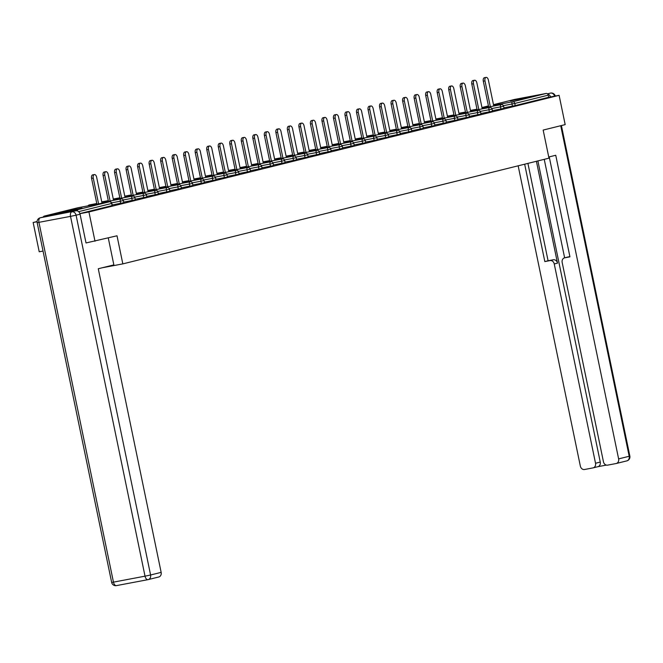 <?xml version="1.0" encoding="UTF-8"?>
<svg xmlns="http://www.w3.org/2000/svg" width="663" height="663" viewBox="0 0 663 663"><rect width="100%" height="100%" fill="white"/><g stroke="black" fill="none" stroke-linecap="round" stroke-linejoin="round"><path stroke-width="0.99" d="M510.212 100.933L529.347 97.13L510.212 100.933M62.927 211.887L82.071 208.083L62.927 211.887M43.037 251.07L39.216 251.791L33.15 222.495L37.053 221.757M37.062 221.525L33.15 222.495M514.413 99.467A2.047 1.699 76.1 0 1 514.571 99.433L546.146 93.466A2.047 1.699 76.1 0 1 548.235 95.157L548.674 97.295L559.108 95.323L565.174 124.619L543.163 130.072L548.981 158.167L122.829 263.882L102.177 267.777M77.811 211.107A2.047 1.699 -103.9 0 0 75.972 210.096L44.396 216.063A2.047 1.699 -103.9 0 0 43.252 217.041M111.964 205.629L111.848 203.392L112.296 205.53L79.9 213.585M122.829 263.882L117.011 235.788L86.24 242.907M95 241.249L88.933 211.961L79.925 213.66M559.108 95.323L88.933 211.961M548.674 97.295L515.217 105.591L503.913 107.796M500.921 109.047L500.474 106.9L503.59 106.213L504.029 108.351L492.394 110.655M489.393 111.898L488.954 109.76L492.07 109.072L492.51 111.21L480.874 113.514M477.874 114.757L477.435 112.619L480.542 111.931L480.99 114.069L469.354 116.373M466.354 117.616L465.907 115.478L469.023 114.79L469.47 116.928L457.826 119.232M454.835 120.475L454.387 118.337L457.503 117.649L457.942 119.788L446.307 122.083M443.307 123.335L442.867 121.196L445.984 120.5L446.423 122.647L434.787 124.942M431.787 126.194L431.348 124.056L434.456 123.359L434.903 125.506L423.267 127.802M420.267 129.053L419.82 126.906L422.936 126.219L423.384 128.357L411.74 130.661M408.748 131.912L408.3 129.766L411.416 129.078L411.856 131.216L400.22 133.52M397.22 134.763L396.781 132.625L399.897 131.937L400.336 134.075L388.7 136.379M385.7 137.622L385.261 135.484L388.369 134.796L388.816 136.934L377.181 139.238M374.181 140.481L373.733 138.343L376.849 137.655L377.297 139.794L365.653 142.089M362.661 143.341L362.213 141.202L365.33 140.515L365.769 142.653L354.133 144.948M351.133 146.2L350.694 144.062L353.81 143.365L354.249 145.512L342.614 147.808M339.613 149.059L339.174 146.921L342.282 146.225L342.73 148.363L331.094 150.667M328.094 151.918L327.646 149.772L330.762 149.084L331.21 151.222L319.566 153.526M316.574 154.777L316.127 152.631L319.243 151.943L319.682 154.081L308.046 156.385M305.046 157.628L304.607 155.49L307.723 154.802L308.162 156.94L296.527 159.244M293.527 160.487L293.087 158.349L296.195 157.661L296.643 159.8L285.007 162.103M282.007 163.347L281.56 161.208L284.676 160.521L285.123 162.659L273.479 164.954M270.487 166.206L270.04 164.068L273.156 163.371L273.595 165.518L261.96 167.814M258.96 169.065L258.52 166.927L261.636 166.231L262.076 168.377L250.44 170.673M247.44 171.924L247.001 169.786L250.108 169.09L250.556 171.228L238.92 173.532M235.92 174.783L235.473 172.637L238.589 171.949L239.036 174.087L227.392 176.391M224.401 177.643L223.953 175.496L227.069 174.808L227.508 176.946L215.873 179.25M212.873 180.493L212.433 178.355L215.55 177.667L215.989 179.806L204.353 182.11M201.353 183.353L200.914 181.214L204.022 180.527L204.469 182.665L192.834 184.969M189.833 186.212L189.386 184.074L192.502 183.386L192.95 185.524L181.306 187.82M178.314 189.071L177.866 186.933L180.982 186.237L181.422 188.383L169.786 190.679M166.786 191.93L166.347 189.792L169.463 189.096L169.902 191.242L158.266 193.538M155.266 194.789L154.827 192.643L157.935 191.955L158.382 194.093L146.747 196.397M143.747 197.649L143.299 195.502L146.415 194.814L146.863 196.952L135.219 199.256M132.227 200.499L131.78 198.361L134.896 197.673L135.335 199.812L123.699 202.116M120.699 203.359L120.26 201.221L123.376 200.533L123.815 202.671L112.18 204.975M102.027 203.193L96.649 177.228A3.141 1.749 79.3 0 0 94.361 174.56A3.141 1.749 79.3 0 0 93.251 178.065L98.588 203.848M93.251 178.065L91.577 178.38A3.141 1.749 -100.7 0 1 92.687 174.875L94.361 174.56M91.577 178.38L96.914 204.163M113.547 200.334L108.168 174.369A3.141 1.749 79.3 0 0 105.889 171.7A3.141 1.749 79.3 0 0 104.771 175.206L110.108 200.988M104.771 175.206L103.097 175.529A3.141 1.749 -100.7 0 1 104.215 172.015L105.889 171.7M103.097 175.529L108.434 201.303M125.067 197.483L119.688 171.51A3.141 1.749 79.3 0 0 117.409 168.841A3.141 1.749 79.3 0 0 116.29 172.355L121.627 198.129M116.29 172.355L114.616 172.67A3.141 1.749 -100.7 0 1 115.735 169.156L117.409 168.841M114.616 172.67L119.962 198.444M136.595 194.624L131.216 168.651A3.141 1.749 79.3 0 0 128.929 165.982A3.141 1.749 79.3 0 0 127.818 169.496L133.155 195.27M127.818 169.496L126.144 169.811A3.141 1.749 -100.7 0 1 127.255 166.297L128.929 165.982M126.144 169.811L131.481 195.585M148.114 191.764L142.736 165.791A3.141 1.749 79.3 0 0 140.448 163.123A3.141 1.749 79.3 0 0 139.338 166.637L144.675 192.411M139.338 166.637L137.664 166.952A3.141 1.749 -100.7 0 1 138.782 163.446L140.448 163.123M137.664 166.952L143.001 192.726M159.634 188.905L154.255 162.932A3.141 1.749 79.3 0 0 151.976 160.272A3.141 1.749 79.3 0 0 150.857 163.778L156.195 189.552M150.857 163.778L149.183 164.093A3.141 1.749 -100.7 0 1 150.302 160.587L151.976 160.272M149.183 164.093L154.52 189.875M108.284 237.959L113.854 264.885L98.273 268.747L161.15 572.368A4.102 3.406 76.1 0 1 158.788 576.984A4.102 3.406 76.1 0 1 158.631 577.017L148.379 579.561M75.889 210.817L40.327 217.779L75.889 210.817A4.102 3.406 76.1 0 1 80.066 214.199L86.024 242.956M548.74 157.007L555.743 155.266L618.62 458.887L629.187 456.268L560.732 125.721M536.408 161.283L557.5 263.153L554.251 263.957L595.523 463.255L600.255 462.078A4.102 3.406 76.1 0 1 597.893 466.694A4.102 3.406 76.1 0 1 597.736 466.727L593.319 467.821M554.251 263.957A4.102 3.406 -103.9 0 0 550.075 260.576L553.323 259.772A4.102 3.406 76.1 0 1 557.5 263.153M524.665 164.2L544.829 261.57L550.075 260.576M518.159 165.808L580.349 466.122A4.102 3.406 -103.9 0 0 584.534 469.503L593.012 467.896A4.102 3.406 -103.9 0 0 593.17 467.863A4.102 3.406 -103.9 0 0 595.523 463.255M567.636 257.087A4.102 3.406 76.1 0 1 567.785 257.045A4.102 3.406 76.1 0 1 567.942 257.012L564.694 257.816A4.102 3.406 -103.9 0 0 564.536 257.849A4.102 3.406 -103.9 0 0 562.174 262.465L603.446 461.755A4.102 3.406 -103.9 0 0 607.623 465.136L616.109 463.536A4.102 3.406 -103.9 0 0 616.259 463.503A4.102 3.406 -103.9 0 0 618.62 458.887M597.819 466.711L606.363 465.095M564.694 257.816L569.94 256.83L549.237 156.882M550.547 96.939A4.102 3.406 -103.9 0 0 547.737 94.113M537.884 160.918L600.255 462.078M564.636 257.824L544.24 159.344M567.942 257.012L569.898 256.639M527.914 163.388L548.086 260.766L553.323 259.772M548.086 260.766L544.829 261.57M171.153 186.046L165.775 160.073A3.141 1.749 79.3 0 0 163.496 157.413A3.141 1.749 79.3 0 0 162.377 160.918L167.714 186.701M162.377 160.918L160.703 161.233A3.141 1.749 -100.7 0 1 161.822 157.728L163.496 157.413M160.703 161.233L166.048 187.016M182.681 183.187L177.303 157.222A3.141 1.749 79.3 0 0 175.015 154.554A3.141 1.749 79.3 0 0 173.905 158.059L179.242 183.842M173.905 158.059L172.231 158.374A3.141 1.749 -100.7 0 1 173.341 154.869L175.015 154.554M172.231 158.374L177.568 184.157M194.201 180.328L188.822 154.363A3.141 1.749 79.3 0 0 186.535 151.694A3.141 1.749 79.3 0 0 185.425 155.2L190.762 180.982M185.425 155.2L183.75 155.523A3.141 1.749 -100.7 0 1 184.869 152.009L186.535 151.694M183.75 155.523L189.088 181.297M205.721 177.477L200.342 151.504A3.141 1.749 79.3 0 0 198.063 148.835A3.141 1.749 79.3 0 0 196.944 152.349L202.281 178.123M196.944 152.349L195.27 152.664A3.141 1.749 -100.7 0 1 196.389 149.15L198.063 148.835M195.27 152.664L200.607 178.438M217.24 174.618L211.862 148.645A3.141 1.749 79.3 0 0 209.583 145.976A3.141 1.749 79.3 0 0 208.464 149.49L213.801 175.264M208.464 149.49L206.79 149.805A3.141 1.749 -100.7 0 1 207.909 146.291L209.583 145.976M206.79 149.805L212.135 175.579M228.768 171.758L223.39 145.785A3.141 1.749 79.3 0 0 221.102 143.117A3.141 1.749 79.3 0 0 219.992 146.631L225.329 172.405M219.992 146.631L218.318 146.946A3.141 1.749 -100.7 0 1 219.428 143.432L221.102 143.117M218.318 146.946L223.655 172.72M240.288 168.899L234.909 142.926A3.141 1.749 79.3 0 0 232.622 140.258A3.141 1.749 79.3 0 0 231.511 143.772L236.848 169.546M231.511 143.772L229.837 144.086A3.141 1.749 -100.7 0 1 230.956 140.581L232.622 140.258M229.837 144.086L235.174 169.861M251.807 166.04L246.429 140.067A3.141 1.749 79.3 0 0 244.15 137.407A3.141 1.749 79.3 0 0 243.031 140.912L248.368 166.686M243.031 140.912L241.357 141.227A3.141 1.749 -100.7 0 1 242.476 137.722L244.15 137.407M241.357 141.227L246.694 167.01M263.327 163.181L257.948 137.208A3.141 1.749 79.3 0 0 255.669 134.548A3.141 1.749 79.3 0 0 254.551 138.053L259.888 163.836M254.551 138.053L252.876 138.368A3.141 1.749 -100.7 0 1 253.995 134.862L255.669 134.548M252.876 138.368L258.222 164.151M274.855 160.322L269.476 134.357A3.141 1.749 79.3 0 0 267.189 131.688A3.141 1.749 79.3 0 0 266.078 135.194L271.416 160.976M266.078 135.194L264.404 135.509A3.141 1.749 -100.7 0 1 265.515 132.003L267.189 131.688M264.404 135.509L269.742 161.291M286.375 157.463L280.996 131.498A3.141 1.749 79.3 0 0 278.709 128.829A3.141 1.749 79.3 0 0 277.598 132.335L282.935 158.117M277.598 132.335L275.924 132.658A3.141 1.749 -100.7 0 1 277.043 129.144L278.709 128.829M275.924 132.658L281.261 158.432M297.894 154.612L292.516 128.639A3.141 1.749 79.3 0 0 290.237 125.97A3.141 1.749 79.3 0 0 289.118 129.484L294.455 155.258M289.118 129.484L287.444 129.799A3.141 1.749 -100.7 0 1 288.562 126.285L290.237 125.97M287.444 129.799L292.781 155.573M309.414 151.752L304.035 125.779A3.141 1.749 79.3 0 0 301.756 123.111A3.141 1.749 79.3 0 0 300.637 126.625L305.974 152.399M300.637 126.625L298.963 126.94A3.141 1.749 -100.7 0 1 300.082 123.426L301.756 123.111M298.963 126.94L304.309 152.714M320.942 148.893L315.563 122.92A3.141 1.749 79.3 0 0 313.276 120.252A3.141 1.749 79.3 0 0 312.165 123.766L317.502 149.54M312.165 123.766L310.491 124.08A3.141 1.749 -100.7 0 1 311.602 120.567L313.276 120.252M310.491 124.08L315.828 149.855M332.461 146.034L327.083 120.061A3.141 1.749 79.3 0 0 324.795 117.392A3.141 1.749 79.3 0 0 323.685 120.906L329.022 146.68M323.685 120.906L322.011 121.221A3.141 1.749 -100.7 0 1 323.13 117.716L324.795 117.392M322.011 121.221L327.348 146.995M343.981 143.175L338.602 117.202A3.141 1.749 79.3 0 0 336.323 114.542A3.141 1.749 79.3 0 0 335.205 118.047L340.542 143.821M335.205 118.047L333.53 118.362A3.141 1.749 -100.7 0 1 334.649 114.856L336.323 114.542M333.53 118.362L338.868 144.144M355.501 140.316L350.122 114.343A3.141 1.749 79.3 0 0 347.843 111.682A3.141 1.749 79.3 0 0 346.724 115.188L352.07 140.97M346.724 115.188L345.05 115.503A3.141 1.749 -100.7 0 1 346.169 111.997L347.843 111.682M345.05 115.503L350.396 141.285M367.029 137.456L361.65 111.492A3.141 1.749 79.3 0 0 359.363 108.823A3.141 1.749 79.3 0 0 358.252 112.329L363.589 138.111M358.252 112.329L356.578 112.644A3.141 1.749 -100.7 0 1 357.689 109.138L359.363 108.823M356.578 112.644L361.915 138.426M378.548 134.597L373.17 108.633A3.141 1.749 79.3 0 0 370.882 105.964A3.141 1.749 79.3 0 0 369.772 109.47L375.109 135.252M369.772 109.47L368.098 109.793A3.141 1.749 -100.7 0 1 369.216 106.279L370.882 105.964M368.098 109.793L373.435 135.567M390.068 131.746L384.689 105.773A3.141 1.749 79.3 0 0 382.41 103.105A3.141 1.749 79.3 0 0 381.291 106.619L386.628 132.393M381.291 106.619L379.617 106.934A3.141 1.749 -100.7 0 1 380.736 103.42L382.41 103.105M379.617 106.934L384.954 132.708M401.587 128.887L396.209 102.914A3.141 1.749 79.3 0 0 393.93 100.246A3.141 1.749 79.3 0 0 392.811 103.76L398.156 129.534M392.811 103.76L391.137 104.074A3.141 1.749 -100.7 0 1 392.256 100.561L393.93 100.246M391.137 104.074L396.482 129.849M413.115 126.028L407.737 100.055A3.141 1.749 79.3 0 0 405.449 97.386A3.141 1.749 79.3 0 0 404.339 100.9L409.676 126.674M404.339 100.9L402.665 101.215A3.141 1.749 -100.7 0 1 403.775 97.71L405.449 97.386M402.665 101.215L408.002 126.989M424.635 123.169L419.256 97.196A3.141 1.749 79.3 0 0 416.969 94.536A3.141 1.749 79.3 0 0 415.858 98.041L421.196 123.815M415.858 98.041L414.184 98.356A3.141 1.749 -100.7 0 1 415.303 94.85L416.969 94.536M414.184 98.356L419.522 124.138M436.155 120.31L430.776 94.337A3.141 1.749 79.3 0 0 428.497 91.676A3.141 1.749 79.3 0 0 427.378 95.182L432.715 120.956M427.378 95.182L425.704 95.497A3.141 1.749 -100.7 0 1 426.823 91.991L428.497 91.676M425.704 95.497L431.041 121.279M447.674 117.45L442.296 91.486A3.141 1.749 79.3 0 0 440.017 88.817A3.141 1.749 79.3 0 0 438.898 92.323L444.243 118.105M438.898 92.323L437.224 92.638A3.141 1.749 -100.7 0 1 438.342 89.132L440.017 88.817M437.224 92.638L442.569 118.42M459.202 114.591L453.824 88.627A3.141 1.749 79.3 0 0 451.536 85.958A3.141 1.749 79.3 0 0 450.426 89.464L455.763 115.246M450.426 89.464L448.752 89.787A3.141 1.749 -100.7 0 1 449.862 86.273L451.536 85.958M448.752 89.787L454.089 115.561M470.722 111.74L465.343 85.767A3.141 1.749 79.3 0 0 463.056 83.099A3.141 1.749 79.3 0 0 461.945 86.604L467.282 112.387M461.945 86.604L460.271 86.928A3.141 1.749 -100.7 0 1 461.39 83.414L463.056 83.099M460.271 86.928L465.608 112.702M482.241 108.881L476.863 82.908A3.141 1.749 79.3 0 0 474.584 80.24A3.141 1.749 79.3 0 0 473.465 83.753L478.802 109.528M473.465 83.753L471.791 84.068A3.141 1.749 -100.7 0 1 472.91 80.555L474.584 80.24M471.791 84.068L477.128 109.843M493.761 106.022L488.382 80.049A3.141 1.749 79.3 0 0 486.103 77.38A3.141 1.749 79.3 0 0 484.985 80.894L490.33 106.668M484.985 80.894L483.31 81.209A3.141 1.749 -100.7 0 1 484.429 77.695L486.103 77.38M483.31 81.209L488.656 106.983M75.972 210.096L109.428 201.801L77.853 207.768L44.396 216.063M111.848 203.392A2.047 2.047 0 0 0 109.461 201.792A2.047 1.144 -100.7 0 0 109.428 201.801A2.047 1.699 -103.9 0 1 111.517 203.491L78.615 211.646M109.561 201.784A2.047 1.144 -100.7 0 0 109.461 201.792L77.886 207.759A2.047 1.144 -100.7 0 0 77.853 207.768A2.047 1.699 -103.9 0 0 77.695 207.801M514.571 99.433L493.479 104.663L514.496 99.45M488.432 105.914L481.96 107.522L488.432 105.914M481.968 107.572L488.515 106.329M493.628 105.367L512.69 101.762L546.146 93.466M548.235 95.157L514.778 103.453L515.217 105.591M512.441 106.188L511.993 104.05A2.047 1.144 79.3 0 1 512.69 101.762A2.047 1.699 76.1 0 1 514.778 103.453L503.391 105.674M123.376 200.533A2.047 2.047 0 0 0 120.989 198.933A2.047 1.144 -100.7 0 0 120.948 198.941A2.047 1.144 79.3 0 0 120.26 201.221L111.657 202.845M44.322 216.08L77.778 207.784A2.047 2.047 0 0 1 77.886 207.759A2.047 1.144 -100.7 0 1 77.927 207.751M96.781 203.508L89.414 204.9A2.047 1.144 -100.7 0 0 89.372 204.908A2.047 1.144 79.3 0 0 88.709 205.712M134.896 197.673A2.047 2.047 0 0 0 132.509 196.074A2.047 1.144 -100.7 0 0 132.476 196.082A2.047 1.144 79.3 0 0 131.78 198.361L123.177 199.986M146.415 194.814A2.047 2.047 0 0 0 144.028 193.215A2.047 1.144 -100.7 0 0 143.995 193.223A2.047 1.144 79.3 0 0 143.299 195.502L134.697 197.126M157.935 191.955A2.047 2.047 0 0 0 155.548 190.356A2.047 1.144 -100.7 0 0 155.515 190.364A2.047 1.144 79.3 0 0 154.827 192.643L146.225 194.276M169.463 189.096A2.047 2.047 0 0 0 167.076 187.496A2.047 1.144 -100.7 0 0 167.035 187.505A2.047 1.144 79.3 0 0 166.347 189.792L157.744 191.416M180.982 186.237A2.047 2.047 0 0 0 178.596 184.645A2.047 1.144 -100.7 0 0 178.562 184.654A2.047 1.144 79.3 0 0 177.866 186.933L169.264 188.557M192.502 183.386A2.047 2.047 0 0 0 190.115 181.786A2.047 1.144 -100.7 0 0 190.082 181.795A2.047 1.144 79.3 0 0 189.386 184.074L180.784 185.698M204.022 180.527A2.047 2.047 0 0 0 201.635 178.927A2.047 1.144 -100.7 0 0 201.602 178.935A2.047 1.144 79.3 0 0 200.914 181.214L192.311 182.839M215.55 177.667A2.047 2.047 0 0 0 213.163 176.068A2.047 1.144 -100.7 0 0 213.121 176.076A2.047 1.144 79.3 0 0 212.433 178.355L203.831 179.98M227.069 174.808A2.047 2.047 0 0 0 224.682 173.209A2.047 1.144 -100.7 0 0 224.649 173.217A2.047 1.144 79.3 0 0 223.953 175.496L215.351 177.12M238.589 171.949A2.047 2.047 0 0 0 236.202 170.35A2.047 1.144 -100.7 0 0 236.169 170.358A2.047 1.144 79.3 0 0 235.473 172.637L226.87 174.261M250.108 169.09A2.047 2.047 0 0 0 247.722 167.49A2.047 1.144 -100.7 0 0 247.689 167.499A2.047 1.144 79.3 0 0 247.001 169.786L238.398 171.41M261.636 166.231A2.047 2.047 0 0 0 259.25 164.631A2.047 1.144 -100.7 0 0 259.208 164.639A2.047 1.144 79.3 0 0 258.52 166.927L249.918 168.551M273.156 163.371A2.047 2.047 0 0 0 270.769 161.78A2.047 1.144 -100.7 0 1 270.769 161.78A2.047 1.144 79.3 0 0 270.04 164.068L261.437 165.692M284.676 160.521A2.047 2.047 0 0 0 282.289 158.921A2.047 1.144 -100.7 0 1 282.289 158.921A2.047 1.144 79.3 0 0 281.56 161.208L272.957 162.833M296.195 157.661A2.047 2.047 0 0 0 293.808 156.062A2.047 1.144 -100.7 0 1 293.808 156.062A2.047 1.144 79.3 0 0 293.087 158.349L284.485 159.974M307.723 154.802A2.047 2.047 0 0 0 305.336 153.203A2.047 1.144 -100.7 0 0 305.295 153.211A2.047 1.144 79.3 0 0 304.607 155.49L296.005 157.114M319.243 151.943A2.047 2.047 0 0 0 316.856 150.344A2.047 1.144 -100.7 0 0 316.823 150.352A2.047 1.144 79.3 0 0 316.127 152.631L307.524 154.255M330.762 149.084A2.047 2.047 0 0 0 328.376 147.484A2.047 1.144 -100.7 0 0 328.342 147.493A2.047 1.144 79.3 0 0 327.646 149.772L319.044 151.404M342.282 146.225A2.047 2.047 0 0 0 339.895 144.625A2.047 1.144 -100.7 0 0 339.862 144.633A2.047 1.144 79.3 0 0 339.174 146.921L330.572 148.545M353.81 143.365A2.047 2.047 0 0 0 351.423 141.774A2.047 1.144 -100.7 0 0 351.382 141.774A2.047 1.144 79.3 0 0 350.694 144.062L342.091 145.686M365.33 140.515A2.047 2.047 0 0 0 362.943 138.915A2.047 1.144 -100.7 0 0 362.91 138.923A2.047 1.144 79.3 0 0 362.213 141.202L353.611 142.827M376.849 137.655A2.047 2.047 0 0 0 374.462 136.056A2.047 1.144 -100.7 0 0 374.429 136.064A2.047 1.144 79.3 0 0 373.733 138.343L365.131 139.968M388.369 134.796A2.047 2.047 0 0 0 385.982 133.197A2.047 1.144 -100.7 0 0 385.949 133.205A2.047 1.144 79.3 0 0 385.261 135.484L376.659 137.108M399.897 131.937A2.047 2.047 0 0 0 397.51 130.338A2.047 1.144 -100.7 0 0 397.469 130.346A2.047 1.144 79.3 0 0 396.781 132.625L388.178 134.249M411.416 129.078A2.047 2.047 0 0 0 409.03 127.478A2.047 1.144 -100.7 0 0 408.996 127.487A2.047 1.144 79.3 0 0 408.3 129.766L399.698 131.39M422.936 126.219A2.047 2.047 0 0 0 420.549 124.619A2.047 1.144 -100.7 0 0 420.516 124.627A2.047 1.144 79.3 0 0 419.82 126.906L411.217 128.539M434.456 123.359A2.047 2.047 0 0 0 432.069 121.76A2.047 1.144 -100.7 0 0 432.036 121.768A2.047 1.144 79.3 0 0 431.348 124.056L422.745 125.68M445.984 120.5A2.047 2.047 0 0 0 443.597 118.909A2.047 1.144 -100.7 0 0 443.555 118.909A2.047 1.144 79.3 0 0 442.867 121.196L434.265 122.821M457.503 117.649A2.047 2.047 0 0 0 455.116 116.05A2.047 1.144 -100.7 0 0 455.083 116.058A2.047 1.144 79.3 0 0 454.387 118.337L445.785 119.962M469.023 114.79A2.047 2.047 0 0 0 466.636 113.191A2.047 1.144 -100.7 0 0 466.603 113.199A2.047 1.144 79.3 0 0 465.907 115.478L457.304 117.102M480.542 111.931A2.047 2.047 0 0 0 478.156 110.331A2.047 1.144 -100.7 0 0 478.122 110.34A2.047 1.144 79.3 0 0 477.435 112.619L468.832 114.243M492.07 109.072A2.047 2.047 0 0 0 489.684 107.472A2.047 1.144 -100.7 0 0 489.642 107.481A2.047 1.144 79.3 0 0 488.954 109.76L480.352 111.384M503.59 106.213A2.047 2.047 0 0 0 501.203 104.613A2.047 1.144 -100.7 0 1 501.203 104.613A2.047 1.144 79.3 0 0 500.474 106.9L491.871 108.525M101.887 202.538L120.989 198.933A2.047 1.144 -100.7 0 1 121.08 198.925M88.046 205.837A2.047 2.047 0 0 1 89.414 204.9A2.047 1.144 -100.7 0 1 89.447 204.892M113.414 199.679L132.509 196.074A2.047 1.144 -100.7 0 1 132.6 196.066M124.934 196.828L144.028 193.215A2.047 1.144 -100.7 0 1 144.12 193.206M136.454 193.969L155.548 190.356A2.047 1.144 -100.7 0 1 155.648 190.347M147.973 191.11L167.076 187.496A2.047 1.144 -100.7 0 1 167.167 187.488M159.501 188.251L178.596 184.645A2.047 1.144 -100.7 0 1 178.687 184.629M171.021 185.391L190.115 181.786A2.047 1.144 -100.7 0 1 190.206 181.77M182.54 182.532L201.635 178.927A2.047 1.144 -100.7 0 1 201.734 178.919M194.06 179.673L213.163 176.068A2.047 1.144 -100.7 0 1 213.254 176.06M205.588 176.814L224.682 173.209A2.047 1.144 -100.7 0 1 224.774 173.2M217.108 173.963L236.202 170.35A2.047 1.144 -100.7 0 1 236.293 170.341M228.627 171.104L247.722 167.49A2.047 1.144 -100.7 0 1 247.821 167.482M240.147 168.245L259.25 164.631A2.047 1.144 -100.7 0 1 259.341 164.623M251.675 165.385L270.769 161.78A2.047 1.144 -100.7 0 1 270.86 161.764M263.194 162.526L282.289 158.921A2.047 1.144 -100.7 0 1 282.38 158.905M274.714 159.667L293.808 156.062A2.047 1.144 -100.7 0 1 293.908 156.054M286.234 156.808L305.336 153.203A2.047 1.144 -100.7 0 1 305.428 153.194M297.762 153.949L316.856 150.344A2.047 1.144 -100.7 0 1 316.947 150.335M309.281 151.098L328.376 147.484A2.047 1.144 -100.7 0 1 328.467 147.476M320.801 148.239L339.895 144.625A2.047 1.144 -100.7 0 1 339.995 144.617M332.32 145.379L351.423 141.774A2.047 1.144 -100.7 0 1 351.514 141.758M343.848 142.52L362.943 138.915A2.047 1.144 -100.7 0 1 363.034 138.898M355.368 139.661L374.462 136.056A2.047 1.144 -100.7 0 1 374.554 136.048M366.888 136.802L385.982 133.197A2.047 1.144 -100.7 0 1 386.081 133.188M378.407 133.943L397.51 130.338A2.047 1.144 -100.7 0 1 397.601 130.329M389.935 131.083L409.03 127.478A2.047 1.144 -100.7 0 1 409.121 127.47M401.455 128.232L420.549 124.619A2.047 1.144 -100.7 0 1 420.64 124.611M412.974 125.373L432.069 121.76A2.047 1.144 -100.7 0 1 432.168 121.752M424.494 122.514L443.597 118.909A2.047 1.144 -100.7 0 1 443.688 118.892M436.022 119.655L455.116 116.05A2.047 1.144 -100.7 0 1 455.208 116.033M447.542 116.796L466.636 113.191A2.047 1.144 -100.7 0 1 466.727 113.182M459.061 113.937L478.156 110.331A2.047 1.144 -100.7 0 1 478.255 110.323M470.581 111.077L489.684 107.472A2.047 1.144 -100.7 0 1 489.775 107.464M482.109 108.226L501.203 104.613A2.047 1.144 -100.7 0 1 501.294 104.605M80.066 214.199L76.079 215.193L150.592 574.995L145.023 576.172L70.518 216.37L38.943 222.337L113.456 582.139L145.023 576.172A4.102 2.279 79.3 0 0 148.006 579.653A4.102 2.279 79.3 0 0 148.073 579.636A4.102 3.406 -103.9 0 0 148.23 579.603A4.102 3.406 -103.9 0 0 150.592 574.995L161.15 572.368M147.932 579.661L116.497 585.603A4.102 2.279 -100.7 0 1 116.431 585.62A4.102 2.279 -100.7 0 1 113.456 582.139L111.657 582.421A4.102 4.102 0 0 0 116.431 585.62L148.006 579.653A4.102 4.102 0 0 0 148.23 579.603L158.788 576.984M76.079 215.193A4.102 3.406 -103.9 0 0 71.902 211.812A4.102 2.279 -100.7 0 0 70.518 216.37L76.079 215.193M37.145 222.619L38.943 222.337A4.102 2.279 79.3 0 1 40.327 217.779A4.102 3.406 -103.9 0 0 40.17 217.812A4.102 4.102 0 0 0 37.145 222.619L111.657 582.421M547.464 93.839L550.563 93.077A4.102 2.279 -100.7 0 1 550.754 93.052M616.259 463.503L626.825 460.884A4.102 4.102 0 0 0 629.85 456.069L629.187 456.268A4.102 3.406 76.1 0 1 626.825 460.884A4.102 3.406 76.1 0 1 626.668 460.918L616.416 463.462M555.287 96.044A4.102 4.102 0 0 0 550.563 93.077A4.102 2.279 -100.7 0 0 550.497 93.093A4.102 3.406 76.1 0 1 554.6 96.176M108.301 200.649L101.754 201.883M119.821 197.789L113.274 199.024M131.34 194.93L124.801 196.165M142.868 192.071L136.321 193.314M154.388 189.212L147.841 190.455M165.907 186.361L159.36 187.596M177.427 183.502L170.888 184.737M188.955 180.643L182.408 181.877M200.475 177.783L193.928 179.018M211.994 174.924L205.447 176.159M223.514 172.065L216.975 173.3M235.042 169.206L228.495 170.449M246.561 166.347L240.014 167.59M258.081 163.496L251.534 164.731M269.601 160.637L263.062 161.871M281.129 157.777L274.581 159.012M292.648 154.918L286.101 156.153M304.168 152.059L297.621 153.294M315.687 149.2L309.149 150.435M327.215 146.341L320.668 147.584M338.735 143.481L332.188 144.725M350.255 140.631L343.707 141.865M361.774 137.771L355.235 139.006M373.302 134.912L366.755 136.147M384.822 132.053L378.275 133.288M396.341 129.194L389.794 130.429M407.861 126.335L401.322 127.569M419.389 123.475L412.842 124.719M430.909 120.625L424.361 121.859M442.428 117.765L435.881 119M453.948 114.906L447.409 116.141M465.476 112.047L458.929 113.282M476.995 109.188L470.448 110.423M44.156 216.818L40.17 217.812M561.404 125.556L629.85 456.069M564.536 257.849L567.785 257.045M593.17 467.863L597.893 466.694"/></g></svg>
